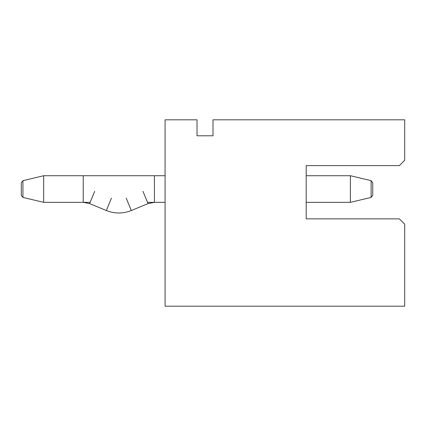<?xml version="1.0" encoding="UTF-8"?>
<svg xmlns="http://www.w3.org/2000/svg" width="426" height="426" viewBox="0 0 426 426"><rect width="100%" height="100%" fill="white"/><g stroke="black" fill="none" stroke-linecap="round" stroke-linejoin="round"><path stroke-width="0.64" d="M165.075 306.188L165.075 119.812L197.025 119.812L197.025 135.787L213 135.787L213 119.812L404.7 119.812L404.7 160.282L399.375 165.607L306.188 165.607L306.188 218.857L399.375 218.857L404.7 224.182L404.7 306.188L165.075 306.188M306.188 165.607L306.188 175.725L350.396 175.725L306.188 175.725M371.115 197.414L372.75 195.342L371.115 197.414L372.75 195.342L372.75 182.733L371.115 180.661L371.115 197.414L350.396 202.35L306.188 202.35L306.188 218.857M350.396 202.35L350.396 175.725L350.385 202.35L306.188 202.35M22.935 197.414L21.3 195.342L22.935 197.414L21.3 195.342L21.3 182.733L22.935 180.661L22.935 197.414L43.654 202.35L43.654 175.725L83.23 175.725L83.23 202.35L89.614 203.617L94.694 191.311M90.136 202.35L43.665 202.35L43.665 175.725L22.935 180.661L21.3 182.733L22.935 180.661M372.75 195.342L372.75 182.733L371.115 180.661L350.396 175.725M147.518 202.35L165.075 202.35L154.425 202.35L154.425 175.725L165.075 175.725L43.665 175.725M154.425 202.35L148.04 203.617L142.96 191.311M148.04 203.617L131.32 210.524C122.992 213.82 114.663 213.82 106.34 210.524C114.663 213.82 122.992 213.82 131.32 210.524L126.234 198.218M131.32 210.524C122.992 213.82 114.663 213.82 106.34 210.524L111.42 198.218M89.614 203.617L106.34 210.524M43.654 202.35L83.23 202.35M371.115 180.661L372.75 182.733"/></g></svg>
